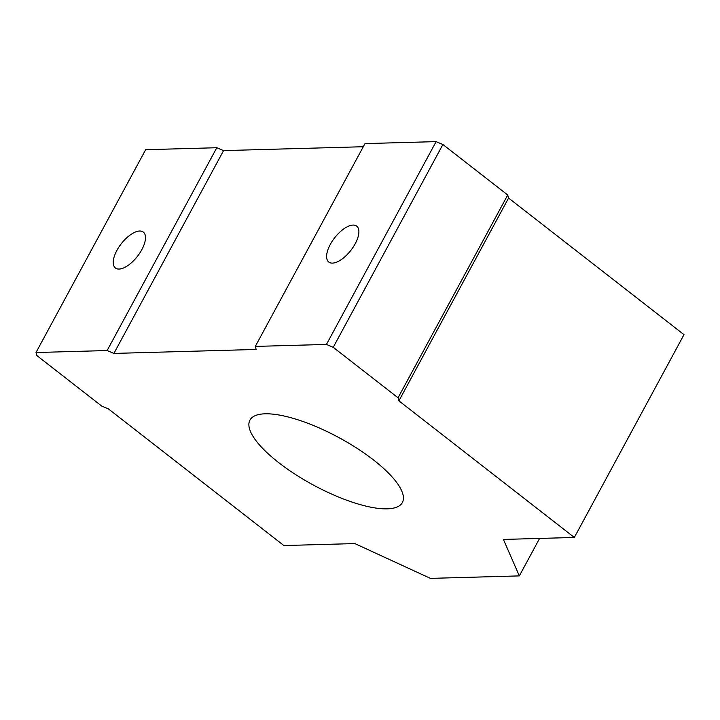 <?xml version="1.0" encoding="UTF-8"?>
<svg xmlns="http://www.w3.org/2000/svg" width="720" height="720" viewBox="0 0 720 720"><rect width="100%" height="100%" fill="white"/><g stroke="black" fill="none" stroke-linecap="round" stroke-linejoin="round"><path stroke-width="1.08" d="M355.203 243.747A22.743 10.251 -52.1 0 0 356.724 226.152A22.743 10.251 -52.1 0 0 330.3 244.44A22.743 10.251 -52.1 0 0 328.779 262.044A22.743 10.251 -52.1 0 0 355.203 243.747M141.804 249.696A22.743 10.251 -52.1 0 0 143.334 232.101A22.743 10.251 -52.1 0 0 116.91 250.389A22.743 10.251 -52.1 0 0 115.389 267.984A22.743 10.251 -52.1 0 0 141.804 249.696M278.721 462.645A86.634 26.937 -151.6 0 0 402.354 502.533A86.634 26.937 -151.6 0 0 373.563 459.999A86.634 26.937 -151.6 0 0 249.939 420.12A86.634 26.937 -151.6 0 0 278.721 462.645M283.887 545.553L354.816 543.573L430.425 578.376L519.336 575.901L503.415 539.433L574.344 537.462L398.907 400.851L398.061 397.8L333.225 347.319L326.448 344.43L255.321 346.41L256.167 349.461L113.904 353.421L107.127 350.541L36 352.521L36.846 355.572L101.682 406.053L108.459 408.942L283.887 545.553M363.294 146.727L223.569 150.615L216.792 147.726L145.656 149.706L36 352.521M216.792 147.726L107.127 350.541M223.569 150.615L113.904 353.421M574.344 537.462L684 334.647L508.572 198.045L507.717 194.994L442.89 144.504L436.113 141.624L364.977 143.604L255.321 346.41M436.113 141.624L326.448 344.43M442.89 144.504L333.225 347.319M507.717 194.994L398.061 397.8M508.572 198.045L398.907 400.851M539.604 538.425L519.336 575.901"/></g></svg>
